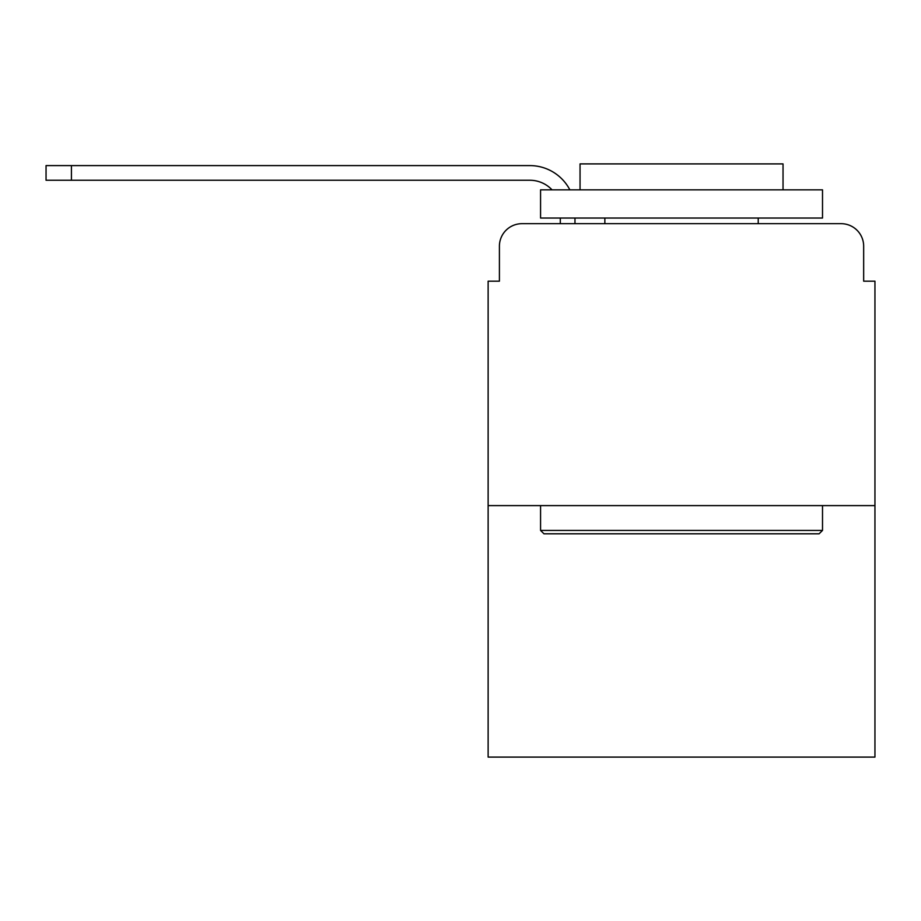 <?xml version="1.0" encoding="UTF-8"?>
<svg xmlns="http://www.w3.org/2000/svg" width="921" height="921" viewBox="0 0 921 921"><rect width="100%" height="100%" fill="white"/><g stroke="black" fill="none" stroke-linecap="round" stroke-linejoin="round"><path stroke-width="1.38" d="M499.412 246.229L499.412 281.181L499.412 246.229A22.553 22.553 0 0 1 521.965 223.676L560.302 223.676L560.302 218.035M874.95 505.606L488.13 505.606L488.13 757.097L874.95 757.097L874.95 281.181L863.668 281.181L863.668 246.229A22.553 22.553 0 0 0 841.115 223.676L521.965 223.676M488.13 505.606L488.13 281.181L499.412 281.181M574.969 218.035L574.969 223.676L593.573 223.676M769.507 223.676L841.115 223.676M863.668 281.181L863.668 246.229M529.851 180.251A30.451 30.451 0 0 1 552.036 189.841A30.451 30.451 0 0 0 529.851 180.251A30.451 30.451 0 0 1 552.036 189.841A30.451 30.451 0 0 0 529.851 180.251A30.451 30.451 0 0 1 552.036 189.841A30.451 30.451 0 0 0 529.851 180.251A30.451 30.451 0 0 1 552.036 189.841A30.451 30.451 0 0 0 529.851 180.251L46.05 180.251L46.05 165.596L529.851 165.596A45.106 45.106 0 0 1 569.857 189.841M71.424 180.251L71.424 165.596L529.851 165.596M819.126 533.8L543.954 533.8L540.569 530.415L822.511 530.415L819.126 533.8M540.569 189.841L822.511 189.841L822.511 218.035L540.569 218.035L540.569 189.841M783.034 189.841L783.034 163.903L580.046 163.903L580.046 189.841M540.569 505.606L540.569 530.415M822.511 505.606L822.511 530.415M604.855 218.035L604.855 223.676M758.225 218.035L758.225 223.676"/></g></svg>
